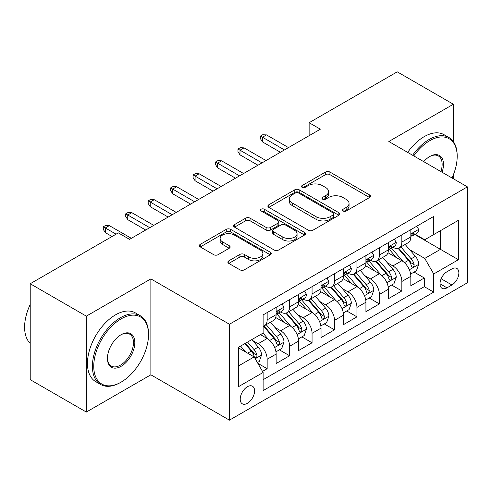 <?xml version="1.0" encoding="UTF-8"?>
<svg xmlns="http://www.w3.org/2000/svg" width="492" height="492" viewBox="0 0 492 492"><rect width="100%" height="100%" fill="white"/><g stroke="black" fill="none" stroke-linecap="round" stroke-linejoin="round"><path stroke-width="0.74" d="M343.096 211.013A2.183 1.261 0 0 0 346.183 211.013L369.597 197.495A3.118 1.802 0 0 0 370.507 196.222A3.118 1.802 0 0 0 369.597 194.949L329.929 172.052A3.118 1.802 0 0 0 325.526 172.052L302.113 185.57A2.183 1.261 0 0 0 301.473 186.456A2.183 1.261 0 0 0 302.113 187.347A2.183 1.261 0 0 0 305.2 187.347L308.226 185.601A9.969 5.756 0 0 1 322.328 185.601L325.636 187.507A9.969 5.756 0 0 1 328.558 191.579A9.969 5.756 0 0 1 325.636 195.65L322.604 197.397A2.183 1.261 0 0 0 321.965 198.288A2.183 1.261 0 0 0 322.604 199.18A2.183 1.261 0 0 0 325.692 199.18L328.717 197.433A9.969 5.756 0 0 1 342.819 197.433L346.128 199.34A9.969 5.756 0 0 1 349.049 203.411A9.969 5.756 0 0 1 346.128 207.483L343.096 209.229A2.183 1.261 0 0 0 342.457 210.121A2.183 1.261 0 0 0 343.096 211.013L343.096 209.229M247.402 403.311A10.16 5.867 120 0 0 254.038 394.356A10.16 5.867 120 0 0 252.482 386.22A10.16 5.867 120 0 0 247.402 386.718A10.16 5.867 120 0 0 240.766 395.673A10.16 5.867 120 0 0 242.322 403.815A10.16 5.867 120 0 0 247.402 403.311M228.792 260.846A3.118 1.802 0 0 0 227.876 262.119A3.118 1.802 0 0 0 228.792 263.392L239.918 269.819A3.118 1.802 0 0 0 244.327 269.819L270.329 254.807A3.118 1.802 0 0 0 271.24 253.534A3.118 1.802 0 0 0 270.329 252.261L230.662 229.364A3.118 1.802 0 0 0 226.258 229.364L200.256 244.376A3.118 1.802 0 0 0 199.346 245.643A3.118 1.802 0 0 0 200.256 246.916L213.7 254.678A3.118 1.802 0 0 0 218.104 254.678L229.235 248.251A3.118 1.802 0 0 0 230.145 246.984A3.118 1.802 0 0 0 229.235 245.711L222.568 241.861A8.333 4.815 0 0 1 220.127 238.46A8.333 4.815 0 0 1 225.268 234.014A8.333 4.815 0 0 1 234.358 235.053L260.465 250.133A8.333 4.815 0 0 1 262.906 253.534A8.333 4.815 0 0 1 257.765 257.98A8.333 4.815 0 0 1 248.675 256.935L244.327 254.425A3.118 1.802 0 0 0 239.918 254.425L228.792 260.846L228.792 263.392M150.872 278.884L86.334 316.147L30.215 283.749L30.215 379.658L86.334 412.056L150.872 374.799L229.444 420.162L229.444 324.246L150.872 278.884L150.872 374.799M453.372 141.585L453.372 104.242L388.828 141.505L467.4 186.868L229.444 324.246M453.372 104.242L397.247 71.838L309.136 122.711L309.136 135.669M30.215 283.749L118.326 232.876L129.55 239.358L320.36 129.193L309.136 122.711M308.447 230.25A3.118 1.802 0 0 0 312.857 230.25L338.859 215.244A3.118 1.802 0 0 0 339.769 213.971A3.118 1.802 0 0 0 338.859 212.698L299.191 189.795A3.118 1.802 0 0 0 294.788 189.795L268.786 204.807A3.118 1.802 0 0 0 267.869 206.08A3.118 1.802 0 0 0 268.786 207.353L308.447 230.25M262.052 211.48A2.183 1.261 0 0 1 264.265 211.788L264.265 209.198L304.591 232.476A3.118 1.802 0 0 1 305.501 233.749A3.118 1.802 0 0 1 304.591 235.022L278.589 250.034A3.118 1.802 0 0 1 274.185 250.034L234.518 227.138L234.518 224.592A3.118 1.802 0 0 0 233.608 225.865A3.118 1.802 0 0 0 234.518 227.138M234.518 224.592L245.649 218.165A3.118 1.802 0 0 1 250.053 218.165L266.141 227.452A3.118 1.802 0 0 0 270.545 227.452L277.931 223.19A3.118 1.802 0 0 0 278.841 221.923A3.118 1.802 0 0 0 277.931 220.65L261.184 210.982A2.183 1.261 0 0 1 260.545 210.09A2.183 1.261 0 0 1 261.892 208.928A2.183 1.261 0 0 1 264.265 209.198M262.5 371.392L267.156 368.705L257.845 363.324M252.544 340.439L258.177 343.693A12.7 7.331 60 0 1 267.156 359.246L276.135 354.062L276.135 363.52L289.603 355.747L279.394 349.849M274.991 327.475L280.625 330.729A12.7 7.331 60 0 1 289.603 346.282L298.589 341.097L298.589 350.562L312.057 342.783L301.842 336.885M297.439 314.517L303.078 317.771A12.7 7.331 60 0 1 312.057 333.324L321.036 328.139L321.036 337.598L334.505 329.824L324.289 323.927M319.886 301.553L325.526 304.806A12.7 7.331 60 0 1 334.505 320.36L343.484 315.175L343.484 324.64L356.952 316.86L346.737 310.962M342.34 288.595L347.973 291.848A12.7 7.331 60 0 1 356.952 307.402L365.931 302.217L365.931 311.676L379.4 303.902L369.184 298.004M364.787 275.631L370.421 278.89A12.7 7.331 60 0 1 379.4 294.444L388.379 289.259L388.379 298.718L401.847 290.944L401.847 281.479A12.7 7.331 -120 0 0 392.868 265.926L387.235 262.673M391.638 285.046L401.847 290.944M276.135 354.062A12.7 7.331 -120 0 0 267.156 338.508L260.422 334.615M298.589 341.097A12.7 7.331 -120 0 0 289.603 325.544L275.723 317.531M321.036 328.139A12.7 7.331 -120 0 0 312.057 312.586L298.17 304.573M343.484 315.175A12.7 7.331 -120 0 0 334.505 299.622L320.618 291.608M365.931 302.217A12.7 7.331 -120 0 0 356.952 286.664L343.072 278.65M388.379 289.259A12.7 7.331 -120 0 0 379.4 273.706L365.519 265.686M451.908 268.909L446.97 271.762A9.84 5.683 120 0 0 440.543 280.434A9.84 5.683 120 0 0 442.05 288.318A9.84 5.683 120 0 0 446.97 287.832L451.908 284.979A9.84 5.683 120 0 0 458.341 276.307A9.84 5.683 120 0 0 456.828 268.423A9.84 5.683 120 0 0 451.908 268.909M229.444 420.162L467.4 282.777L467.4 186.868M238.423 365.98L254.136 356.909L263.115 372.462L263.115 390.611L433.729 292.107L433.729 273.964L424.75 258.411L409.682 249.715M263.115 372.462L238.423 386.718L238.423 347.321L263.115 333.066L263.115 314.917L433.729 216.418L433.729 234.561L458.421 220.305L458.421 259.708L433.729 273.964M280.508 312.002L280.625 312.069A12.7 7.331 60 0 0 286.977 312.697L295.956 307.512A12.7 7.331 -120 0 0 298.589 301.701L298.589 294.437M302.955 299.038L303.078 299.105A12.7 7.331 60 0 0 309.425 299.733L318.404 294.548A12.7 7.331 -120 0 0 321.036 288.736L321.036 281.479M325.409 286.08L325.526 286.147A12.7 7.331 60 0 0 331.872 286.774L340.851 281.59A12.7 7.331 -120 0 0 343.484 275.778L343.484 268.521M347.856 273.115L347.973 273.183A12.7 7.331 60 0 0 354.32 273.816L363.299 268.632A12.7 7.331 -120 0 0 365.931 262.814L365.931 255.557M370.304 260.157L370.421 260.225A12.7 7.331 60 0 0 376.774 260.852L385.753 255.668A12.7 7.331 -120 0 0 388.379 249.856L388.379 242.599M263.115 379.719L424.301 286.664L424.301 277.98L410.832 285.76L410.832 276.295A12.7 7.331 -120 0 0 401.847 260.742L387.967 252.728M392.751 247.193L392.868 247.261A12.7 7.331 -120 0 0 399.221 247.894A12.7 7.331 -120 0 0 401.847 242.076L401.847 234.819M399.221 247.894L408.2 242.71A12.7 7.331 -120 0 0 410.832 236.892L410.832 229.635M267.156 312.586L267.156 319.843A12.7 7.331 60 0 1 264.53 325.655A12.7 7.331 60 0 1 263.115 326.171M264.53 325.655L273.509 320.47A12.7 7.331 -120 0 0 276.135 314.659L276.135 307.402M289.603 299.622L289.603 306.885A12.7 7.331 60 0 1 286.977 312.697M312.057 286.664L312.057 293.921A12.7 7.331 60 0 1 309.425 299.733M334.505 273.706L334.505 280.963A12.7 7.331 60 0 1 331.872 286.774M356.952 260.742L356.952 267.999A12.7 7.331 60 0 1 354.32 273.816M379.4 247.783L379.4 255.04A12.7 7.331 60 0 1 376.774 260.852M379.4 294.444L379.4 303.902M356.952 307.402L356.952 316.86M334.505 320.36L334.505 329.824M312.057 333.324L312.057 342.783M289.603 346.282L289.603 355.747M267.156 359.246L267.156 368.705M254.136 356.909L238.423 347.838M424.75 258.411L440.463 249.339L440.463 230.674L458.421 220.305M414.75 234.493L458.421 259.708M415.199 234.235L424.75 239.745L433.729 234.561M453.372 178.768L453.372 174.783M86.334 316.147L86.334 412.056M414.086 272.082L424.301 277.98M424.301 286.664L433.729 292.107M343.969 211.32L346.128 210.072A9.969 5.756 0 0 0 349.049 206L349.049 203.411M328.558 191.579L328.558 194.168A9.969 5.756 0 0 1 325.636 198.239L323.478 199.488M369.553 197.52L329.929 174.642A3.118 1.802 0 0 0 325.526 174.642L302.986 187.655M338.816 215.262L299.191 192.39A3.118 1.802 0 0 0 294.788 192.39L268.829 207.378M333.348 214.856A2.183 1.261 0 0 0 333.988 213.971A2.183 1.261 0 0 0 333.348 213.079L298.533 192.981A2.183 1.261 0 0 0 295.446 192.981L292.254 194.82A9.969 5.756 0 0 0 289.333 198.891A9.969 5.756 0 0 0 292.254 202.962L316.048 216.701A9.969 5.756 0 0 0 330.15 216.701L333.348 214.856L333.348 217.452A2.183 1.261 0 0 0 333.988 216.56L333.988 213.971M289.333 198.891L289.333 201.486A9.969 5.756 0 0 0 292.254 205.558L292.254 202.962M333.348 217.452L330.15 219.297A9.969 5.756 0 0 1 316.048 219.297L292.254 205.558M234.561 227.163L245.649 220.76L245.649 218.165M278.841 221.923L278.841 224.512A3.118 1.802 0 0 1 277.931 225.785L270.545 230.047A3.118 1.802 0 0 1 266.141 230.047L250.053 220.76A3.118 1.802 0 0 0 245.649 220.76M264.265 211.788L304.548 235.047M282.832 237.089A8.333 4.815 0 0 0 291.916 238.134A8.333 4.815 0 0 0 297.063 233.688A8.333 4.815 0 0 0 294.622 230.287L285.422 224.973A3.118 1.802 0 0 0 281.012 224.973L273.632 229.235A3.118 1.802 0 0 0 272.722 230.508A3.118 1.802 0 0 0 273.632 231.781L282.832 237.089L282.832 239.684A8.333 4.815 0 0 0 291.916 240.723A8.333 4.815 0 0 0 297.063 236.277L297.063 233.688M272.722 230.508L272.722 233.097A3.118 1.802 0 0 0 273.632 234.37L273.632 231.781M282.832 239.684L273.632 234.37M262.906 253.534L262.906 256.123A8.333 4.815 0 0 1 257.765 260.569A8.333 4.815 0 0 1 248.675 259.53L244.327 257.015A3.118 1.802 0 0 0 239.918 257.015L228.835 263.417M220.127 238.46L220.127 241.049A8.333 4.815 0 0 0 222.568 244.45L222.568 241.861M229.192 248.275L222.568 244.45M270.286 254.831L230.662 231.953A3.118 1.802 0 0 0 226.258 231.953L200.299 246.941M410.642 274.075L416.441 270.723L418.686 264.241A8.413 4.859 -120 0 0 415.408 256.344L405.15 244.469M403.096 261.566L391.374 247.993M396.429 257.611L389.621 249.733A20.16 11.642 -120 0 0 389 249.032M398.077 248.349L408.452 260.36A8.413 4.859 60 0 1 411.447 266.154L412.062 267.156L413.2 266.99L413.957 266.067L414.141 264.598A8.413 4.859 -120 0 0 411.146 258.804L400.888 246.929M398.686 248.153L409.836 261.061A4.287 2.472 60 0 1 410.912 262.734L414.141 264.598M416.779 226.203L418.686 229.506A8.413 4.859 60 0 1 416.945 233.226L412.677 235.693A8.413 4.859 -120 0 0 414.141 233.755L413.969 233.005L412.917 233.214L411.447 235.311A8.413 4.859 60 0 1 410.832 236.504M411.109 236.086L411.146 236.086A8.413 4.859 -120 0 0 412.677 235.693M284.444 149.931L262.445 137.225L262.445 141.893L260.422 138.652L260.422 136.063L262.445 137.225L266.486 134.894L288.484 147.594M262.445 141.893L280.403 152.262M260.422 136.063L262.666 134.765L266.486 134.894M452.007 177.975A38.733 22.361 120 0 0 457.185 156.474A38.733 22.361 120 0 0 429.799 140.663A38.733 22.361 120 0 0 413.766 155.903M412.61 155.232A39.686 22.909 -60 0 1 429.122 139.494A39.686 22.909 -60 0 1 448.968 137.532A39.686 22.909 -60 0 1 457.185 155.7L457.185 156.474M423.71 161.64A19.366 11.181 -60 0 1 429.799 156.474L429.799 156.474A19.366 11.181 -60 0 1 442.062 172.237M407.671 152.385A39.686 22.909 -60 0 1 424.184 136.647A39.686 22.909 -60 0 1 444.03 134.679L448.968 137.532M440.887 171.56A18.413 10.633 120 0 0 438.329 155.952A18.413 10.633 120 0 0 429.454 156.677M120.454 382.505L121.13 382.118A38.733 22.361 120 0 0 148.516 334.683A38.733 22.361 120 0 0 121.13 318.871A38.733 22.361 120 0 0 93.744 366.306A38.733 22.361 120 0 0 121.13 382.118L120.454 382.505A39.686 22.909 -60 0 1 100.614 384.473A39.686 22.909 -60 0 1 94.532 352.672A39.686 22.909 -60 0 1 120.454 317.703A39.686 22.909 -60 0 1 140.3 315.741A39.686 22.909 -60 0 1 148.516 333.908L148.516 334.683M121.13 366.306A19.366 11.181 -60 0 1 107.434 358.404A19.366 11.181 -60 0 1 121.13 334.683L121.13 334.683A19.366 11.181 -60 0 1 134.82 342.592A19.366 11.181 -60 0 1 121.13 366.306M107.44 358.004A18.413 10.633 120 0 0 111.247 366.054A18.413 10.633 120 0 0 120.454 365.138A18.413 10.633 120 0 0 132.483 348.914A18.413 10.633 120 0 0 129.66 334.16A18.413 10.633 120 0 0 120.786 334.886M100.614 384.473L95.676 381.62A39.686 22.909 -60 0 1 89.593 349.824A39.686 22.909 -60 0 1 115.515 314.855A39.686 22.909 -60 0 1 135.362 312.887L140.3 315.741M30.215 343.367A39.686 22.909 -60 0 1 30.215 304.487M388.194 287.033L393.994 283.681L396.238 277.205A8.413 4.859 -120 0 0 392.96 269.302L382.702 257.427M380.648 274.524L368.926 260.951M373.975 270.569L367.173 262.697A20.16 11.642 -120 0 0 366.546 261.996M375.63 261.307L385.999 273.318A8.413 4.859 60 0 1 389 279.118L389.615 280.114L390.753 279.954L391.509 279.032L391.693 277.562A8.413 4.859 -120 0 0 388.698 271.768L378.44 259.893M376.239 261.111L387.382 274.019A4.287 2.472 60 0 1 388.465 275.698L391.693 277.562M365.74 299.991L371.546 296.645L373.791 290.163A8.413 4.859 -120 0 0 370.513 282.267L360.255 270.391M358.201 287.488L346.479 273.915M351.528 283.533L344.726 275.655A20.16 11.642 -120 0 0 344.099 274.954M353.176 274.272L363.551 286.282A8.413 4.859 60 0 1 366.552 292.076L367.167 293.072L368.299 292.912L369.062 291.99L369.246 290.52A8.413 4.859 -120 0 0 366.245 284.727L355.993 272.851M353.791 274.075L364.935 286.977A4.287 2.472 60 0 1 366.017 288.656L369.246 290.52M343.293 312.955L349.092 309.603L351.337 303.121A8.413 4.859 -120 0 0 348.065 295.225L337.807 283.349M335.753 300.446L324.031 286.873M329.08 296.492L322.278 288.613A20.16 11.642 -120 0 0 321.651 287.912M330.729 287.23L341.104 299.241A8.413 4.859 60 0 1 344.105 305.04L344.714 306.036L345.851 305.876L346.614 304.948L346.798 303.484A8.413 4.859 -120 0 0 343.797 297.685L333.539 285.809M331.337 287.033L342.487 299.942A4.287 2.472 60 0 1 343.57 301.614L346.798 303.484M320.846 325.913L326.645 322.567L328.89 316.085A8.413 4.859 -120 0 0 325.612 308.183L315.36 296.307M313.306 313.404L301.578 299.831M306.633 309.456L299.831 301.578A20.16 11.642 -120 0 0 299.204 300.876M308.281 300.194L318.656 312.205A8.413 4.859 60 0 1 321.657 317.998L322.266 318.994L323.404 318.834L324.166 317.912L324.351 316.442A8.413 4.859 -120 0 0 321.35 310.649L311.092 298.773M308.89 299.997L320.04 312.9A4.287 2.472 60 0 1 321.116 314.579L324.351 316.442M394.332 239.161L396.238 242.47A8.413 4.859 60 0 1 394.498 246.191L390.23 248.651A8.413 4.859 -120 0 0 391.693 246.713L391.515 245.969L390.463 246.178L389 248.269A8.413 4.859 60 0 1 388.379 249.469M388.662 249.044L388.698 249.044A8.413 4.859 -120 0 0 390.23 248.651M261.996 162.889L239.998 150.189L239.998 154.857L237.974 151.616L237.974 149.021L239.998 150.189L244.038 147.858L266.037 160.558M239.998 154.857L257.956 165.22M237.974 149.021L240.219 147.723L244.038 147.858M371.878 252.125L373.791 255.428A8.413 4.859 60 0 1 372.044 259.149L367.782 261.615A8.413 4.859 -120 0 0 369.246 259.678L369.068 258.927L368.016 259.136L366.552 261.227A8.413 4.859 60 0 1 365.931 262.427M366.214 262.008L366.245 262.008A8.413 4.859 -120 0 0 367.782 261.615M239.549 175.853L217.544 163.147L217.544 167.815L215.527 164.574L215.527 161.985L217.544 163.147L221.584 160.816L243.589 173.516M217.544 167.815L235.502 178.184M215.527 161.985L217.772 160.687L221.584 160.816M349.431 265.083L351.337 268.386A8.413 4.859 60 0 1 349.597 272.113L345.335 274.573A8.413 4.859 -120 0 0 346.798 272.636L346.62 271.892L345.568 272.101L344.105 274.192A8.413 4.859 60 0 1 343.484 275.391M343.767 274.966L343.797 274.966A8.413 4.859 -120 0 0 345.335 274.573M217.095 188.811L195.096 176.111L195.096 180.773L193.079 177.538L193.079 174.943L195.096 176.111L199.137 173.774L221.136 186.48M195.096 180.773L213.054 191.142M193.079 174.943L195.324 173.645L199.137 173.774M326.983 278.048L328.89 281.35A8.413 4.859 60 0 1 327.149 285.071L322.881 287.537A8.413 4.859 -120 0 0 324.351 285.594L324.173 284.85L323.121 285.059L321.657 287.15A8.413 4.859 60 0 1 321.036 288.349M321.313 287.931L321.35 287.931A8.413 4.859 -120 0 0 322.881 287.537M194.648 201.769L172.649 189.069L172.649 193.737L170.626 190.496L170.626 187.901L172.649 189.069L176.69 186.739L198.688 199.438M172.649 193.737L190.607 204.106M170.626 187.901L172.877 186.609L176.69 186.739M298.398 338.877L304.197 335.526L306.442 329.043A8.413 4.859 -120 0 0 303.164 321.147L292.912 309.271M290.852 326.368L279.13 312.795M284.185 322.414L277.377 314.536A20.16 11.642 -120 0 0 276.756 313.834M285.834 313.152L296.209 325.163A8.413 4.859 60 0 1 299.204 330.956L299.819 331.959L300.956 331.799L301.719 330.87L301.897 329.406A8.413 4.859 -120 0 0 298.902 323.607L288.644 311.731M286.442 312.955L297.592 325.864A4.287 2.472 60 0 1 298.669 327.537L301.897 329.406M304.536 291.006L306.442 294.308A8.413 4.859 60 0 1 304.702 298.035L300.434 300.495A8.413 4.859 -120 0 0 301.897 298.558L301.725 297.808L300.673 298.023L299.204 300.114A8.413 4.859 60 0 1 298.589 301.307M298.865 300.889L298.902 300.889A8.413 4.859 -120 0 0 300.434 300.495M172.2 214.733L150.201 202.034L150.201 206.695L148.178 203.454L148.178 200.865L150.201 202.034L154.242 199.697L176.241 212.396M150.201 206.695L168.159 217.064M148.178 200.865L150.423 199.567L154.242 199.697M275.95 351.835L281.75 348.484L283.995 342.008A8.413 4.859 -120 0 0 280.717 334.105L270.459 322.229M268.404 339.326L263.036 333.109M261.732 335.378L260.865 334.363M263.386 326.11L273.761 338.127A8.413 4.859 60 0 1 276.756 343.92L277.371 344.917L278.509 344.757L279.265 343.834L279.45 342.364A8.413 4.859 -120 0 0 276.455 336.571L266.197 324.695M263.995 325.919L275.139 338.822A4.287 2.472 60 0 1 276.221 340.501L279.45 342.364M257.39 362.549L259.302 361.448L261.547 354.966A8.413 4.859 -120 0 0 258.269 347.069L251.812 339.591M245.785 352.087L240.588 346.073M239.284 348.336L238.423 347.34M244.85 343.607L251.307 351.085A8.413 4.859 60 0 1 254.309 356.878L254.924 357.875L256.055 357.715L256.818 356.792L257.002 355.322A8.413 4.859 -120 0 0 254.001 349.529L247.544 342.051M245.373 343.305L252.691 351.786A4.287 2.472 60 0 1 253.774 353.459L257.002 355.322M282.088 303.964L283.995 307.272A8.413 4.859 60 0 1 282.254 310.993L277.986 313.453A8.413 4.859 -120 0 0 279.45 311.516L279.272 310.772L278.22 310.981L276.756 313.072A8.413 4.859 60 0 1 276.135 314.271M276.418 313.847L276.455 313.847A8.413 4.859 -120 0 0 277.986 313.453M149.752 227.691L127.754 214.992L127.754 219.66L125.731 216.418L125.731 213.823L127.754 214.992L131.794 212.661L153.793 225.361M127.754 219.66L145.712 230.028M125.731 213.823L127.975 212.532L131.794 212.661M116.075 234.174L105.3 227.95L105.3 232.618L103.283 229.377L103.283 226.787L105.3 227.95L109.341 225.619L131.346 238.319M105.3 232.618L112.035 236.504M103.283 226.787L105.528 225.49L109.341 225.619M258.177 343.693L267.156 338.508M280.625 330.729L289.603 325.544M303.078 317.771L312.057 312.586M325.526 304.806L334.505 299.622M347.973 291.848L356.952 286.664M370.421 278.89L379.4 273.706M392.868 265.926L401.847 260.742M401.847 242.076L410.832 236.892M267.156 319.843L276.135 314.659M289.603 306.885L298.589 301.701M312.057 293.921L321.036 288.736M334.505 280.963L343.484 275.778M356.952 267.999L365.931 262.814M379.4 255.04L388.379 249.856M401.847 281.479L410.832 276.295M441.146 278.767L451.908 284.979M440.014 283.81L446.97 287.832M346.128 210.072L346.128 207.483M322.604 199.18L322.604 197.397M325.636 198.239L325.636 195.65M302.113 187.347L302.113 185.57M325.526 174.642L325.526 172.052M329.929 174.642L329.929 172.052M369.597 197.495L369.597 194.949M268.786 207.353L268.786 204.807M294.788 192.39L294.788 189.795M299.191 192.39L299.191 189.795M338.859 215.244L338.859 212.698M316.048 219.297L316.048 216.701M330.15 219.297L330.15 216.701M250.053 220.76L250.053 218.165M266.141 230.047L266.141 227.452M270.545 230.047L270.545 227.452M277.931 225.785L277.931 223.19M304.591 235.022L304.591 232.476M239.918 257.015L239.918 254.425M244.327 257.015L244.327 254.425M248.675 259.53L248.675 256.935M229.235 248.251L229.235 245.711M200.256 246.916L200.256 244.376M226.258 231.953L226.258 229.364M230.662 231.953L230.662 229.364M270.329 254.807L270.329 252.261M409.356 269.757L418.631 264.407M411.146 258.804L415.408 256.344M404.436 262.679L408.452 260.36M418.631 229.407L410.832 233.915M413.059 233.128L414.141 233.755M386.909 282.715L396.183 277.365M388.698 271.768L392.96 269.302M381.989 275.637L385.999 273.318M364.461 295.68L373.736 290.323M366.245 284.727L370.513 282.267M359.541 288.601L363.551 286.282M342.014 308.638L351.282 303.287M343.797 297.685L348.065 295.225M337.094 301.559L341.104 299.241M319.56 321.602L328.834 316.245M321.35 310.649L325.612 308.183M314.64 314.517L318.656 312.205M396.183 242.371L388.379 246.873M390.611 246.086L391.693 246.713M373.736 255.33L365.931 259.837M368.157 259.05L369.246 259.678M351.282 268.294L343.484 272.796M345.71 272.008L346.798 272.636M328.834 281.252L321.036 285.754M323.262 284.966L324.351 285.594M297.113 334.56L306.387 329.209M298.902 323.607L303.164 321.147M292.193 327.481L296.209 325.163M306.387 294.216L298.589 298.718M300.815 297.931L301.897 298.558M274.665 347.524L283.939 342.168M276.455 336.571L280.717 334.105M269.745 340.439L273.761 338.127M255.207 358.76L261.492 355.132M254.001 349.529L258.269 347.069M247.679 353.182L251.307 351.085M283.939 307.174L276.135 311.676M278.367 310.889L279.45 311.516"/></g></svg>
